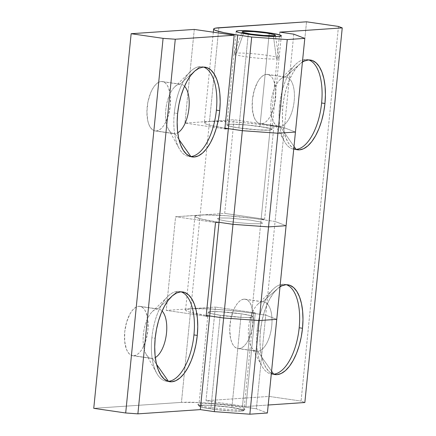 <?xml version="1.0" encoding="UTF-8"?>
<svg xmlns="http://www.w3.org/2000/svg" width="436" height="436" viewBox="0 0 436 436"><rect width="100%" height="100%" fill="white"/><g stroke="black" fill="none" stroke-linecap="round" stroke-linejoin="round"><path stroke-width="0.33" stroke-dasharray="2.18 1.64" d="M156.279 130.98A24.945 11.396 98.3 0 0 170.187 106.678A24.945 11.396 98.3 0 0 162.339 81.57A24.945 11.396 98.3 0 0 161.216 81.527L179.845 84.235A24.945 11.396 -81.7 0 1 180.967 84.279A24.945 11.396 -81.7 0 1 184.521 86.235A24.945 11.396 98.3 0 0 179.845 84.235L194.129 71.646L179.845 84.235A24.945 11.396 98.3 0 0 174.662 86.944A24.945 11.396 98.3 0 0 168.503 129.296A24.945 11.396 98.3 0 0 174.907 133.689L154.066 130.658L152.039 129.394L150.262 127.247L148.818 124.293L147.75 120.641L146.91 111.845L147.875 102.198L150.491 93.168L152.306 89.326L154.366 86.132L156.595 83.712L158.911 82.153L161.216 81.527L163.424 81.848L165.457 83.107L167.228 85.26L168.678 88.214L170.383 96.062L170.323 105.468L168.498 114.99L165.19 123.181L163.124 126.375L160.895 128.794L158.584 130.348L156.279 130.98L174.907 133.689A24.945 11.396 98.3 0 0 177.752 132.778A24.945 11.396 -81.7 0 1 174.907 133.689L178.973 139.509L174.907 133.689A24.945 11.396 -81.7 0 1 173.784 133.645A24.945 11.396 -81.7 0 1 165.936 108.537A24.945 11.396 -81.7 0 1 179.845 84.235L161.216 81.527A24.945 11.396 98.3 0 0 147.308 105.823A24.945 11.396 98.3 0 0 155.156 130.936A24.945 11.396 98.3 0 0 156.279 130.98M133.841 355.754A24.945 11.396 98.3 0 0 147.75 331.453A24.945 11.396 98.3 0 0 139.901 306.345A24.945 11.396 98.3 0 0 138.779 306.301L157.407 309.01A24.945 11.396 -81.7 0 1 158.53 309.053A24.945 11.396 -81.7 0 1 162.083 311.01A24.945 11.396 98.3 0 0 157.407 309.01L171.691 296.42L157.407 309.01A24.945 11.396 98.3 0 0 152.229 311.718A24.945 11.396 98.3 0 0 146.065 354.07A24.945 11.396 98.3 0 0 152.475 358.463L133.841 355.754L152.475 358.463A24.945 11.396 98.3 0 0 155.314 357.558A24.945 11.396 -81.7 0 1 152.475 358.463L156.535 364.283L152.475 358.463A24.945 11.396 -81.7 0 1 151.352 358.419A24.945 11.396 -81.7 0 1 143.499 333.311A24.945 11.396 -81.7 0 1 157.407 309.01L138.779 306.301A24.945 11.396 98.3 0 0 124.87 330.597A24.945 11.396 98.3 0 0 132.724 355.711A24.945 11.396 98.3 0 0 133.841 355.754L131.634 355.433L129.601 354.168L127.83 352.021L126.38 349.067L124.674 341.214L124.734 331.812L126.56 322.291L129.874 314.1L131.934 310.906L134.163 308.486L136.473 306.928L138.779 306.301L140.992 306.622L143.019 307.881L144.796 310.034L146.24 312.988L147.951 320.836L147.886 330.243L146.06 339.764L142.752 347.955L140.692 351.149L138.463 353.569L136.146 355.122L133.841 355.754M177.392 291.395A45.349 20.721 -81.7 0 1 181.076 291.858A45.349 20.721 98.3 0 0 179.43 291.471A45.349 20.721 98.3 0 0 177.392 291.395A45.349 20.721 98.3 0 0 151.859 337.78A45.349 20.721 98.3 0 0 166.378 381.228A45.349 20.721 98.3 0 0 168.062 381.32A45.349 20.721 -81.7 0 1 156.769 373.325A45.349 20.721 -81.7 0 1 151.859 337.78L155.183 338.26L151.859 337.78A45.349 20.721 -81.7 0 1 167.974 296.311A45.349 20.721 -81.7 0 1 177.392 291.395L172.83 295.417L177.392 291.395M231.892 407.469A22.677 1.978 5.7 0 0 198.805 405.932A22.677 1.978 5.7 0 0 210.844 408.897L220.191 315.244A22.677 1.978 -174.3 0 1 208.152 312.28A22.677 1.978 -174.3 0 1 241.239 313.816L231.892 407.469L241.239 313.816L219.967 311.718L210.757 311.626L208.25 312.122L208.272 312.514L210.877 313.511L220.191 315.244L241.468 317.343L248.242 317.517L253.185 316.939L253.158 316.547L250.553 315.55L241.239 313.816A22.677 1.978 -174.3 0 1 253.278 316.781A22.677 1.978 -174.3 0 1 220.191 315.244L210.844 408.897A22.677 1.978 5.7 0 0 243.931 410.44A22.677 1.978 5.7 0 0 231.892 407.469L210.621 405.376L203.846 405.197L198.903 405.774L199.813 406.635L207.155 408.319L219.286 409.954L232.121 410.995L241.326 411.088L243.838 410.592L243.811 410.2L241.206 409.202L231.892 407.469M174.296 113.006A45.349 20.721 98.3 0 0 188.815 156.453A45.349 20.721 98.3 0 0 190.499 156.546A45.349 20.721 -81.7 0 1 179.207 148.551A45.349 20.721 -81.7 0 1 174.296 113.006A45.349 20.721 -81.7 0 1 190.407 71.537A45.349 20.721 -81.7 0 1 199.83 66.621A45.349 20.721 -81.7 0 1 203.508 67.084A45.349 20.721 98.3 0 0 201.868 66.697A45.349 20.721 98.3 0 0 199.83 66.621L195.268 70.643L199.83 66.621A45.349 20.721 98.3 0 0 174.296 113.006L177.621 113.485L174.296 113.006M286.092 225.695L275.083 221.477L252.918 218.338L226.72 215.755L205.018 214.899L175.588 216.736L215.509 222.54L175.588 216.736L166.241 310.388L206.163 316.198L166.241 310.388L190.799 308.721A45.349 3.951 -174.3 0 1 251.763 313.103L242.416 406.755A45.349 3.951 5.7 0 0 181.447 402.379L190.799 308.721L209.215 308.906L226.039 310.116L243.571 311.996L251.763 313.103L242.416 406.755L256.384 408.788L265.737 315.13L251.763 313.103L265.737 315.13L256.384 408.788L267.399 413.006L256.384 408.788L234.225 405.649L216.687 403.769L199.868 402.564L181.447 402.379L190.799 308.721L166.241 310.388L175.588 216.736L200.146 215.068L209.493 121.41L227.914 121.595L244.732 122.805L262.265 124.685L284.43 127.819L295.439 132.043L284.43 127.819L270.462 125.786L261.11 219.444A45.349 3.951 5.7 0 0 200.146 215.068L209.493 121.41A45.349 3.951 -174.3 0 1 270.462 125.786L261.11 219.444L275.083 221.477L284.43 127.819L275.083 221.477L286.092 225.695M250.586 220.158L259.905 221.891L261.622 222.42L262.532 223.281L260.025 223.777L250.814 223.684L237.98 222.643L225.848 221.008L220.224 219.853L217.624 218.856L217.597 218.463L220.104 217.967L229.314 218.06L250.586 220.158L229.314 218.06L220.104 217.967L217.597 218.463L217.624 218.856L220.224 219.853L225.848 221.008L237.98 222.643L250.814 223.684L260.025 223.777L262.532 223.281L261.622 222.42L259.905 221.891L250.586 220.158M276.746 319.354L265.737 315.13L276.746 319.354L265.737 315.13L251.763 313.103L255.273 312.863L245.92 406.516L268.195 405.006L245.92 406.516L206.005 400.711L245.92 406.516L255.273 312.863L215.351 307.053L255.273 312.863L251.763 313.103L265.737 315.13L276.746 319.354M93.756 408.336L181.447 402.379L93.756 408.336M194.287 29.425L184.94 123.077L224.862 128.887L184.94 123.077L209.493 121.41L184.94 123.077L194.287 29.425M238.89 127.933L260.161 130.026L266.936 130.206L271.879 129.628L270.969 128.767L266.772 127.666L247.076 125.012L231.887 124.233L227.783 124.511L226.943 124.81L226.971 125.203L229.576 126.2L238.89 127.933L248.237 34.275L238.89 127.933L229.576 126.2L226.971 125.203L226.943 124.81L229.45 124.315L234.999 124.26L247.076 125.012L259.938 126.5A22.677 1.978 5.7 0 0 226.851 124.963A22.677 1.978 5.7 0 0 238.89 127.933A22.677 1.978 5.7 0 0 271.977 129.47A22.677 1.978 5.7 0 0 259.938 126.5L270.969 128.767L271.879 129.628L269.372 130.119L256.085 129.775L238.89 127.933M244.007 299.156A24.945 11.396 98.3 0 0 230.104 323.452A24.945 11.396 98.3 0 0 237.952 348.566A24.945 11.396 98.3 0 0 239.075 348.604L257.703 351.318A24.945 11.396 -81.7 0 1 256.581 351.274A24.945 11.396 -81.7 0 1 248.733 326.161A24.945 11.396 -81.7 0 1 262.641 301.865L244.007 299.156L246.22 299.478L248.253 300.736L250.024 302.884L251.474 305.843L253.18 313.691L253.12 323.098L251.294 332.619L247.98 340.81L245.92 344.004L243.691 346.424L241.381 347.977L239.075 348.604L236.862 348.282L234.835 347.023L233.058 344.876L231.614 341.922L230.546 338.271L229.707 329.474L230.671 319.828L233.287 310.797L235.102 306.955L237.162 303.761L239.391 301.341L241.702 299.783L244.007 299.156L262.641 301.865A24.945 11.396 98.3 0 0 257.458 304.568A24.945 11.396 98.3 0 0 251.3 346.925A24.945 11.396 98.3 0 0 257.703 351.318L271.574 371.183L257.703 351.318A24.945 11.396 98.3 0 0 271.748 325.806A24.945 11.396 98.3 0 0 262.641 301.865L282.621 284.25A45.349 20.721 98.3 0 0 257.087 330.635L260.417 331.115A45.349 20.721 -81.7 0 1 279.988 286.861L277.552 288.703L273.503 293.101L269.753 298.911L266.456 305.898L263.736 313.806L261.698 322.318L260.417 331.115L257.087 330.635A45.349 20.721 -81.7 0 1 273.203 289.166A45.349 20.721 -81.7 0 1 282.621 284.25L262.641 301.865A24.945 11.396 -81.7 0 1 263.764 301.908A24.945 11.396 -81.7 0 1 271.612 327.016A24.945 11.396 -81.7 0 1 257.703 351.318L239.075 348.604A24.945 11.396 98.3 0 0 252.984 324.308A24.945 11.396 98.3 0 0 245.13 299.2A24.945 11.396 98.3 0 0 244.007 299.156M266.445 74.382A24.945 11.396 98.3 0 0 252.537 98.678A24.945 11.396 98.3 0 0 260.39 123.791A24.945 11.396 98.3 0 0 261.507 123.829L280.141 126.544A24.945 11.396 -81.7 0 1 279.018 126.5A24.945 11.396 -81.7 0 1 271.165 101.386A24.945 11.396 -81.7 0 1 285.073 77.09L266.445 74.382L285.073 77.09A24.945 11.396 98.3 0 0 279.896 79.793A24.945 11.396 98.3 0 0 273.732 122.151A24.945 11.396 98.3 0 0 280.141 126.544L294.006 146.409L280.141 126.544A24.945 11.396 98.3 0 0 294.18 101.032A24.945 11.396 98.3 0 0 285.073 77.09L305.058 59.476L285.073 77.09A24.945 11.396 -81.7 0 1 286.196 77.134A24.945 11.396 -81.7 0 1 294.049 102.242A24.945 11.396 -81.7 0 1 280.141 126.544L261.507 123.829A24.945 11.396 98.3 0 0 275.416 99.533A24.945 11.396 98.3 0 0 267.568 74.425A24.945 11.396 98.3 0 0 266.445 74.382L268.658 74.703L270.685 75.962L272.462 78.109L273.906 81.069L275.617 88.917L275.552 98.318L273.726 107.845L270.418 116.036L268.358 119.23L266.129 121.649L263.813 123.203L261.507 123.829L259.3 123.508L257.267 122.249L255.496 120.102L254.046 117.148L252.34 109.294L252.4 99.893L254.226 90.372L257.54 82.181L259.6 78.987L261.829 76.567L264.14 75.008L266.445 74.382M279.525 105.861A45.349 20.721 -81.7 0 1 295.641 64.392A45.349 20.721 -81.7 0 1 305.058 59.476A45.349 20.721 98.3 0 0 279.525 105.861L282.85 106.34A45.349 20.721 -81.7 0 1 302.426 62.086L299.99 63.928L295.935 68.327L292.191 74.136L288.894 81.123L286.169 89.031L284.13 97.544L282.85 106.34L282.381 115.088L282.735 123.437L283.907 131.078L285.842 137.711L288.474 143.084L291.7 146.992L293.793 148.529A45.349 20.721 -81.7 0 1 282.85 106.34L279.525 105.861A45.349 20.721 98.3 0 0 294.044 149.308A45.349 20.721 98.3 0 0 295.728 149.401A45.349 20.721 -81.7 0 1 284.435 141.4A45.349 20.721 -81.7 0 1 279.525 105.861M308.743 59.939A45.349 20.721 98.3 0 0 307.097 59.552A45.349 20.721 98.3 0 0 305.058 59.476A45.349 20.721 -81.7 0 1 308.743 59.939M269.219 33.474L259.938 126.5L269.219 33.474M286.305 284.713A45.349 20.721 98.3 0 0 284.664 284.327A45.349 20.721 98.3 0 0 282.621 284.25A45.349 20.721 -81.7 0 1 286.305 284.713M273.29 374.175A45.349 20.721 -81.7 0 1 262.003 366.18A45.349 20.721 -81.7 0 1 257.087 330.635A45.349 20.721 98.3 0 0 271.606 374.083A45.349 20.721 98.3 0 0 273.29 374.175M271.361 373.303A45.349 20.721 -81.7 0 1 260.417 331.115L259.943 339.862L260.303 348.211L261.469 355.852L263.409 362.485L266.036 367.859L269.263 371.766L271.361 373.303M338.467 26.443L301.074 401.071L304.851 402.515L301.074 401.071L338.467 26.443M264.619 219.204L261.11 219.444L275.083 221.477L265.737 315.13L275.083 221.477L261.11 219.444L251.763 313.103L261.11 219.444L264.619 219.204L224.698 213.4L264.619 219.204L273.966 125.552L264.619 219.204M194.936 216.37A45.349 3.951 -174.3 0 0 219.019 222.3L200.386 218.834L195.181 216.839L195.132 216.054L200.146 215.068L224.698 213.4L234.045 119.742L273.966 125.552L234.045 119.742L209.493 121.41A45.349 3.951 5.7 0 0 204.288 122.712A45.349 3.951 5.7 0 0 224.932 128.13L209.738 125.181L206.304 124.124L204.528 123.181L204.479 122.402L209.493 121.41L234.045 119.742L224.698 213.4L200.146 215.068L190.799 308.721L185.78 309.713L185.834 310.497L187.605 311.435L191.039 312.492L206.239 315.441A45.349 3.951 5.7 0 1 185.589 310.023A45.349 3.951 5.7 0 1 190.799 308.721L215.351 307.053L190.799 308.721L200.146 215.068A45.349 3.951 -174.3 0 0 194.936 216.37L185.589 310.023M218.839 27.757L209.493 121.41L218.839 27.757M293.777 34.166L284.43 127.819L295.439 132.043L284.43 127.819L293.777 34.166M279.808 32.133L270.462 125.786L284.43 127.819L270.462 125.786L273.966 125.552L270.462 125.786L279.808 32.133M306.535 21.8L269.143 396.422L301.074 401.071L269.143 396.422L206.005 400.711L215.351 307.053L206.005 400.711L269.143 396.422L306.535 21.8M241.239 313.816L250.553 315.55L253.158 316.547L253.185 316.939L248.242 317.517L241.468 317.343L220.191 315.244L210.877 313.511L208.272 312.514L208.25 312.122L210.757 311.626L219.967 311.718L241.239 313.816M242.476 409.736L240.994 411.039A22.296 1.946 5.7 0 0 243.452 410.559A22.296 1.946 5.7 0 0 227.728 406.946A22.296 1.946 5.7 0 0 201.743 405.333L200.56 403.638A23.811 2.076 -174.3 0 1 228.311 405.36A23.811 2.076 -174.3 0 1 245.103 409.224A23.811 2.076 -174.3 0 1 242.476 409.736A23.811 2.076 -174.3 0 1 216.741 408.254A23.811 2.076 -174.3 0 1 197.9 404.51A23.811 2.076 -174.3 0 1 200.56 403.638L201.743 405.333A22.296 1.946 5.7 0 0 199.252 406.15A22.296 1.946 5.7 0 0 216.894 409.655A22.296 1.946 5.7 0 0 240.994 411.039L242.476 409.736M240.994 411.039L231.941 410.952L215.046 409.431L201.863 407.186L200.173 406.663L199.274 405.818L204.135 405.246L210.795 405.42L227.69 406.941L240.879 409.186L243.435 410.167L243.462 410.554L240.994 411.039M236.557 53.138L244.149 31.436L236.557 53.138A22.677 1.978 5.7 0 0 233.963 53.742A22.677 1.978 5.7 0 0 250.744 57.389A22.677 1.978 5.7 0 0 276.479 58.942A22.677 1.978 5.7 0 0 279.078 58.244A22.677 1.978 5.7 0 0 261.774 54.625A22.677 1.978 5.7 0 0 236.557 53.138M273.486 36.526L276.479 58.942L273.486 36.526M162.339 81.57L180.967 84.279M139.901 306.345L158.53 309.053M166.378 381.228L169.702 381.713M198.805 405.932L208.152 312.28M188.815 156.453L192.14 156.938M174.662 86.944L190.407 71.537M168.503 129.296L179.207 148.551M201.868 66.697L205.193 67.182M243.931 410.44L253.278 316.781M179.43 291.471L182.76 291.957M152.229 311.718L167.974 296.311M146.065 354.07L156.769 373.325M132.724 355.711L151.352 358.419M155.156 130.936L173.784 133.645M237.952 348.566L256.581 351.274M260.39 123.791L279.018 126.5M279.896 79.793L295.641 64.392M273.732 122.151L284.435 141.4M307.097 59.552L310.427 60.037M236.198 31.31L226.851 124.963M284.664 284.327L287.989 284.812M257.458 304.568L273.203 289.166M251.3 346.925L262.003 366.18M271.606 374.083L274.936 374.568M213.324 32.193L204.288 122.712M281.324 35.812L271.977 129.47M294.044 149.308L297.368 149.793M267.568 74.425L286.196 77.134M245.13 299.2L263.764 301.908M245.103 409.224L243.452 410.559M197.9 404.51L199.252 406.15M279.078 58.244L275.503 36.553M233.963 53.742L241.757 33.185"/><path stroke-width="0.65" d="M184.521 86.235A24.945 11.396 -81.7 0 1 188.652 110.602A24.945 11.396 -81.7 0 1 177.752 132.778A24.945 11.396 98.3 0 0 188.652 110.602A24.945 11.396 98.3 0 0 184.521 86.235M162.083 311.01A24.945 11.396 -81.7 0 1 166.22 335.377A24.945 11.396 -81.7 0 1 155.314 357.558A24.945 11.396 98.3 0 0 166.22 335.377A24.945 11.396 98.3 0 0 162.083 311.01M168.416 381.304L156.535 364.283L168.416 381.304A45.349 20.721 98.3 0 0 193.949 334.919A45.349 20.721 -81.7 0 1 168.416 381.304A45.349 20.721 -81.7 0 1 168.062 381.32A45.349 20.721 98.3 0 0 168.416 381.304M181.076 291.858A45.349 20.721 -81.7 0 1 193.949 334.919L197.279 335.404A45.349 20.721 -81.7 0 1 169.702 381.713A45.349 20.721 -81.7 0 1 155.183 338.26L154.715 347.007L155.069 355.356L156.241 362.997L158.175 369.63L160.808 375.004L164.034 378.911L167.724 381.206L171.746 381.789L175.937 380.644L180.139 377.821L184.194 373.418L187.943 367.608L191.24 360.621L193.96 352.719L195.998 344.2L197.279 335.404L197.748 326.662L197.394 318.307L196.222 310.672L194.287 304.034L191.655 298.66L188.434 294.752L184.739 292.463L180.717 291.88L176.525 293.019L172.324 295.848L168.269 300.246L164.525 306.056L161.227 313.048L158.502 320.951L156.464 329.463L155.183 338.26A45.349 20.721 -81.7 0 1 182.76 291.957A45.349 20.721 -81.7 0 1 197.279 335.404L193.949 334.919A45.349 20.721 98.3 0 0 181.076 291.858M171.691 296.42L172.83 295.417L171.691 296.42M190.499 156.546A45.349 20.721 98.3 0 0 190.854 156.529A45.349 20.721 98.3 0 0 216.387 110.145L219.711 110.63A45.349 20.721 -81.7 0 1 192.14 156.938A45.349 20.721 -81.7 0 1 177.621 113.485A45.349 20.721 -81.7 0 1 205.193 67.182A45.349 20.721 -81.7 0 1 219.711 110.63L216.387 110.145A45.349 20.721 -81.7 0 1 190.854 156.529L178.973 139.509L190.854 156.529A45.349 20.721 -81.7 0 1 190.499 156.546M203.508 67.084A45.349 20.721 -81.7 0 1 216.387 110.145A45.349 20.721 98.3 0 0 203.508 67.084M194.129 71.646L195.268 70.643L194.129 71.646M125.693 412.979L163.086 38.352L175.277 39.229L137.885 413.857L125.693 412.979L93.756 408.336L131.149 33.708L163.086 38.352L125.693 412.979L93.756 408.336L131.149 33.708L194.287 29.425L234.208 35.229L175.277 39.229L163.086 38.352L131.149 33.708L194.287 29.425L234.208 35.229L224.862 128.887L234.208 35.229L175.277 39.229L137.885 413.857L125.693 412.979M215.509 222.54L219.019 222.3L232.993 224.333L268.554 226.889L286.092 225.695L295.439 132.043L277.901 133.231L242.34 130.68L228.366 128.647L224.862 128.887L228.366 128.647L242.34 130.68L277.901 133.231L295.439 132.043L286.092 225.695L268.554 226.889L277.901 133.231L268.554 226.889L232.993 224.333L242.34 130.68L232.993 224.333L219.019 222.3L228.366 128.647L219.019 222.3L215.509 222.54L206.163 316.198L215.509 222.54M267.399 413.006L276.746 319.354L267.399 413.006L249.861 414.2L259.207 320.542L276.746 319.354L259.207 320.542L249.861 414.2L214.294 411.644L223.641 317.991L259.207 320.542L223.641 317.991L214.294 411.644L200.32 409.617L209.672 315.958L223.641 317.991L209.672 315.958L206.163 316.198L209.672 315.958L200.32 409.617L137.885 413.857L200.32 409.617L214.294 411.644L249.861 414.2L267.399 413.006M177.621 113.485L177.152 122.233L177.507 130.582L178.673 138.223L180.613 144.856L183.245 150.229L186.466 154.137L190.161 156.426L194.178 157.015L198.375 155.87L202.577 153.047L206.631 148.643L210.375 142.834L213.673 135.847L216.392 127.944L218.436 119.426L219.711 110.63L220.185 101.888L219.826 93.533L218.659 85.897L216.719 79.259L214.092 73.886L210.866 69.978L207.176 67.689L203.154 67.106L198.963 68.245L194.761 71.073L190.706 75.472L186.957 81.281L183.66 88.274L180.94 96.176L178.902 104.689L177.621 113.485M296.082 149.385A45.349 20.721 -81.7 0 1 295.728 149.401A45.349 20.721 98.3 0 0 296.082 149.385A45.349 20.721 98.3 0 0 321.615 103A45.349 20.721 98.3 0 0 308.743 59.939A45.349 20.721 -81.7 0 1 321.615 103L324.945 103.485L321.615 103A45.349 20.721 -81.7 0 1 296.082 149.385L294.006 146.409L296.082 149.385M302.426 62.086A45.349 20.721 -81.7 0 1 310.427 60.037A45.349 20.721 -81.7 0 1 324.945 103.485L325.414 94.743L325.06 86.388L323.888 78.747L321.953 72.114L319.321 66.741L316.1 62.833L312.405 60.544L308.383 59.961L304.192 61.1L302.426 62.086M248.237 34.275A22.677 1.978 -174.3 0 1 236.198 31.31A22.677 1.978 -174.3 0 1 269.285 32.847L269.219 33.474L269.285 32.847A22.677 1.978 -174.3 0 1 281.324 35.812A22.677 1.978 -174.3 0 1 248.237 34.275L238.923 32.542L236.317 31.545L236.296 31.152L237.13 30.852L238.803 30.656L248.013 30.749L260.842 31.79L272.974 33.425L280.315 35.109L281.231 35.97L278.718 36.466L269.513 36.373L248.237 34.275M299.183 327.774A45.349 20.721 98.3 0 0 286.305 284.713A45.349 20.721 -81.7 0 1 299.183 327.774A45.349 20.721 -81.7 0 1 273.65 374.159A45.349 20.721 -81.7 0 1 273.29 374.175A45.349 20.721 98.3 0 0 273.65 374.159L271.574 371.183L273.65 374.159A45.349 20.721 98.3 0 0 299.183 327.774L302.508 328.259L299.183 327.774M279.988 286.861A45.349 20.721 -81.7 0 1 287.989 284.812A45.349 20.721 -81.7 0 1 302.508 328.259A45.349 20.721 -81.7 0 1 274.936 374.568A45.349 20.721 -81.7 0 1 271.361 373.303L272.958 374.055L276.974 374.644L281.166 373.499L285.373 370.676L289.422 366.273L293.172 360.463L296.469 353.476L299.189 345.568L301.227 337.055L302.508 328.259L302.982 319.517L302.622 311.162L301.456 303.521L299.516 296.889L296.883 291.515L293.662 287.607L289.967 285.318L285.951 284.735L281.76 285.874L279.988 286.861M304.851 402.515L342.244 27.893L338.467 26.443L306.535 21.8L215.504 28.144L213.825 28.743L213.874 29.528L215.651 30.466L224.039 32.662L237.713 34.989A45.349 3.951 -174.3 0 1 213.635 29.059A45.349 3.951 -174.3 0 1 218.839 27.757L306.535 21.8L338.467 26.443L342.244 27.893L304.851 402.515L268.195 405.006L304.851 402.515M286.092 225.695L268.554 226.889L232.993 224.333L219.019 222.3L232.993 224.333L223.641 317.991L259.207 320.542L276.746 319.354L259.207 320.542L223.641 317.991L209.672 315.958L223.641 317.991L232.993 224.333L268.554 226.889L259.207 320.542L268.554 226.889L286.092 225.695L276.746 319.354L286.092 225.695M228.366 128.647L237.713 34.989L251.686 37.022L242.34 130.68L228.366 128.647L237.713 34.989L251.686 37.022L287.253 39.578L277.901 133.231L242.34 130.68L251.686 37.022L287.253 39.578L304.791 38.384L295.439 132.043L277.901 133.231L287.253 39.578L304.791 38.384L293.777 34.166L279.808 32.133L342.244 27.893L279.808 32.133L293.777 34.166L304.791 38.384L295.439 132.043L277.901 133.231L242.34 130.68L228.366 128.647A45.349 3.951 5.7 0 1 224.932 128.13L228.366 128.647M206.239 315.441L209.672 315.958L219.019 222.3L209.672 315.958A45.349 3.951 5.7 0 1 206.239 315.441M293.793 148.529L295.39 149.281L299.412 149.87L303.603 148.725L307.805 145.897L311.86 141.498L315.61 135.689L318.907 128.702L321.626 120.794L323.665 112.281L324.945 103.485A45.349 20.721 -81.7 0 1 297.368 149.793A45.349 20.721 -81.7 0 1 293.793 148.529M273.372 35.687L273.486 36.526L273.372 35.687L275.209 35.327L274.538 34.695L266.467 33.038L253.877 31.686L244.149 31.436A16.601 1.444 -174.3 0 1 262.608 32.531A16.601 1.444 -174.3 0 1 275.28 35.174A16.601 1.444 -174.3 0 1 273.372 35.687A16.601 1.444 -174.3 0 1 254.537 34.548A16.601 1.444 -174.3 0 1 242.253 31.877A16.601 1.444 -174.3 0 1 244.149 31.436L242.312 31.795L242.983 32.428L251.06 34.084L263.644 35.436L273.372 35.687M213.635 29.059L213.324 32.193M275.503 36.553L275.28 35.185M241.757 33.185L242.247 31.883"/></g></svg>
